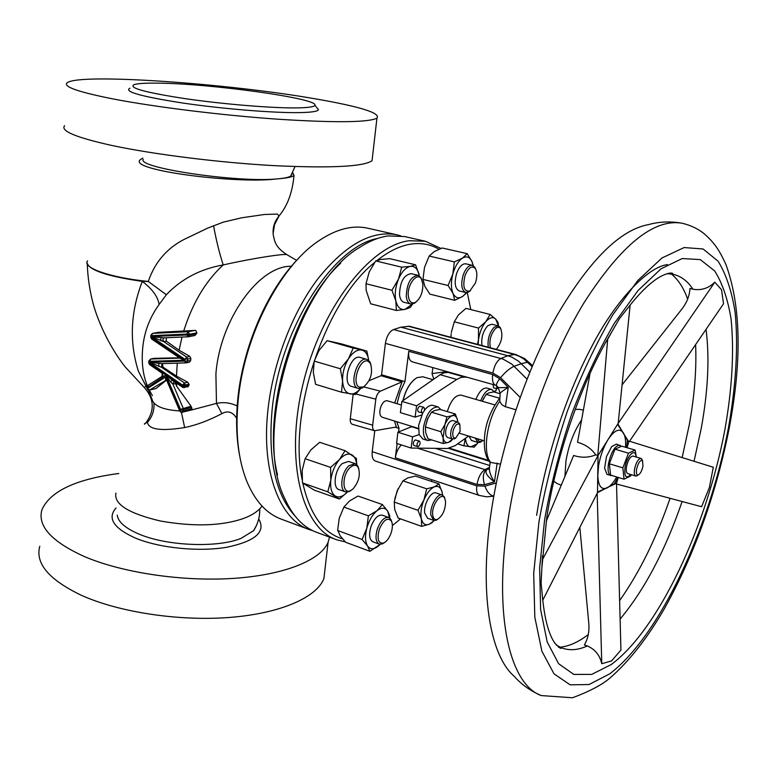 <?xml version="1.0" encoding="UTF-8"?>
<svg xmlns="http://www.w3.org/2000/svg" width="777" height="777" viewBox="0 0 777 777"><rect width="100%" height="100%" fill="white"/><g stroke="black" fill="none" stroke-linecap="round" stroke-linejoin="round"><path stroke-width="1.17" d="M579.351 409.333L575.174 409.44M590.073 373.3L577.534 442.307C585.343 444.444 591.404 448.63 595.726 454.836C588.704 457.74 581.342 457.954 573.64 455.468L546.182 521.435M558.614 647.29L559.498 647.241M560.062 647.202C569.065 646.318 578.467 642.093 588.286 634.527M619.706 600.495C639.539 572.319 656.332 538.257 670.056 498.3M682.148 457.585L689.296 424.708C694.541 395.736 696.648 369.036 695.609 344.609M579.865 527.719L588.791 623.329C589.481 631.458 588.014 638.675 584.382 644.968L587.325 645.949C595.085 649.339 599.893 655.264 601.757 663.723L611.567 660.906L620.93 650.077L616.511 483.275L618.239 477.428M616.831 484.081L701.602 506.73L709.372 487.548L713.296 467.259L629.516 441.239L628.807 441.744L617.579 424.32M542.492 555.73L541.103 583.012L542.764 600.213L597.494 492.676L614.345 483.886L617.88 477.321M682.089 223.222C670.512 221.183 659.391 221.62 648.727 224.553C620.182 229.691 589.549 260.062 556.847 315.676C526.068 370.512 500.932 445.532 491.103 512.762C479.137 593.259 490.034 655.332 514.083 676.184C521.406 684.479 530.468 690.938 541.268 695.57L572.464 697.765C590.054 691.248 602.826 684.43 610.771 677.301C629.758 660.596 647.688 637.635 664.539 608.41C694.57 554.244 716.161 493.987 729.302 427.651C742.093 359.994 740.928 305.497 725.805 264.17C718.356 247.999 713.296 241.938 704.059 233.605C697.901 228.71 690.578 225.252 682.089 223.222C653.904 218.386 621.221 244.891 584.032 302.739C549.086 360.227 519.221 445.192 507.944 520.755C493.298 616.676 509.984 684.508 541.268 695.57M687.655 299.096C683.624 287.859 678.175 279.487 671.328 273.99M670.872 273.64L670.162 273.115M609.285 437.577L598.057 455.526L597.494 492.676M598.057 455.526L542.443 559.673M626.689 447.61L627.321 440.093L617.87 423.844L606.798 441.559M612.266 475.611L606.992 474.446L604.593 468.084L606.526 456.497L611.654 446.6L616.433 444.075L621.377 446.26M610.78 475.641C608.274 474.465 607.507 470.444 608.498 463.578C611.237 451.777 615.034 445.609 619.891 445.075M635.168 450.087L621.726 446.163L614.957 449.203L609.343 463.782L610.596 475.106L624.038 479.195L622.863 467.841L628.476 453.176L635.168 450.087L636.305 457.031M631.351 474.708L630.73 475.893L624.038 479.195M630.798 474.543C626.097 479.166 624.164 476.796 625.019 467.424C626.825 455.477 635.644 447.251 636.033 456.954M637.694 475.31L635.732 476.039L627.758 473.62C626.349 472.96 625.932 470.658 626.515 466.705C628.098 459.935 630.264 456.381 632.993 456.06L640.986 458.411L642.229 460.091M635.732 476.039C634.343 475.378 633.945 473.067 634.537 469.104C636.13 462.305 638.276 458.741 640.986 458.411M636.586 469.211C636.042 473.212 636.586 475.135 638.238 474.98C640.335 473.853 641.919 470.891 642.967 466.093L642.501 460.664C640.219 459.809 638.247 462.665 636.586 469.211M628.476 453.176L614.957 449.203M622.863 467.841L609.343 463.782M625.514 447.27C625.932 440.821 625.223 436.033 623.407 432.906C619.609 427.787 614.49 430.011 608.041 439.568C603.486 447.086 600.339 455.759 598.601 465.588L597.736 476.573M597.503 492.094L616.511 483.275L615.083 483.08M627.505 441.132L628.807 441.744L627.039 447.717M622.076 384.858L681.856 309.1C686.878 302.622 689.587 295.736 689.976 288.442L692.977 289.229C701.33 290.637 708.605 288.296 714.791 282.187L721.532 289.734L723.533 303.778L629.516 441.239M714.791 282.187L617.87 423.844M541.928 567.239L546.755 517.647C556.487 453.603 582.235 380.429 611.509 332.371L619.298 318.842L630.118 305.128L618.249 422.737M611.509 332.371L607.682 339.287L597.785 455.458L595.726 454.836M601.757 663.723L597.202 493.813M605.613 342.54L607.682 339.287M553.778 481.206L557.216 483.585M374.767 430.788L372.222 451.68C371.756 456.808 372.785 459.926 375.32 461.043L479.331 495.444C477.02 494.386 476.175 491.19 476.796 485.858L484.935 486.12L496.299 482.964M500.417 464.112L490.122 462.364C485.169 457.109 483.401 447.659 484.799 434.032C486.363 421.542 491.19 409.77 499.271 398.737M489.316 467.463L484.965 469.638C481.031 472.212 478.37 477.156 476.991 484.459L395.328 457.808L397.125 443.57M398.591 431.944L399.038 428.389L395.26 427.204M395.328 457.808C396.183 452.301 398.203 448.008 401.388 444.93M489.714 465.51L435.45 448.348M396.998 403.7L400.077 392.132L404.943 381.594L408.77 351.301C408.226 357.138 409.382 360.645 412.228 361.81L495.629 385.266C492.987 384.139 491.996 380.565 492.676 374.533L499.728 378.768C496.746 382.731 495.804 385.198 496.921 386.159L497.911 387.16C498.543 387.742 501.981 387.81 508.236 387.364C502.554 390.909 499.844 393.007 500.106 393.638L499.747 401.34L501.719 404.564L504.788 406.526L515.87 409.751M499.747 401.34C486.839 419.017 481.993 453.409 490.889 462.568M490.161 462.441L489.607 466.278C488.684 470.231 490.297 475.437 494.444 481.905C486.858 476.058 484.362 471.94 486.946 469.58L488.772 468.628M398.261 488.403L394.842 498.494M450.971 337.305L451.165 333.751M477.525 344.366L478.496 339.656L478.515 328.069L454.292 321.804L451.311 332.488L454.302 321.775M404.943 381.594L381.575 374.796L381.041 375.718L402.049 381.847L380.38 391.181C378.03 392.54 376.505 395.211 375.815 399.184L372.669 425.165C372.377 428.146 373.018 430.011 374.592 430.74L352.282 424.291C350.68 423.552 350.009 421.697 350.291 418.725L353.137 394.357M381.041 375.718L369.075 380.701M381.575 374.796L385.402 343.376C386.655 336.12 389.374 331.507 393.56 329.545L400.942 327.185L409.401 326.262L515.753 354.526L514.5 354.497L519.502 356.371L524.184 359.236L532.08 366.637M392.385 525.582L400.495 518.89M431.118 481.293L432.041 479.807M470.794 309.596L467.278 292.531M438.937 249.242C430.711 244.357 421.493 242.628 411.266 244.056C400.32 245.687 388.986 251.107 377.253 260.324M374.533 262.558C325.437 301.204 288.014 412.441 302.127 479.564M302.836 483.216C309.984 514.491 323.213 533.032 342.511 538.859M345.328 541.919L336.412 539.694C301.865 527.962 284.586 460.615 302.904 384.537C320.92 308.43 369.939 245.377 409.246 240.724L425.378 241.258L440.967 248.436M425.378 241.258L404.516 236.538L388.17 235.926C379.108 237.17 369.745 240.909 360.072 247.154C297.164 282.818 251.884 434.712 285.004 499.009C292.832 516.268 303.292 527.34 316.375 532.226L336.412 539.694M277.554 475.019C261.664 412.733 293.308 306.575 340.705 263.15M433.751 378.904L432.051 373.824L432.867 367.618M447.086 371.62L432.08 373.572M374.592 430.74L396.377 427L394.463 421.008M401.398 405.031L387.199 400.738C384.294 400.524 381.983 403.098 380.283 408.469C379.312 413.17 379.934 416.083 382.167 417.2L418.395 428.428M402.049 381.847L394.648 402.991M377.7 238.422C332.711 246.241 278.982 330.448 271.94 411.761C268.055 460.052 275.728 494.784 294.969 515.967M312.869 530.74L309.227 529.564C280.041 519.619 261.344 472.358 267.774 411.519C272.542 364.345 291.861 313.354 317.57 279.205C345.192 244.716 371.697 229.934 397.076 234.848L400.767 235.858M397.076 234.848L367.812 228.224C352.544 224.796 336.043 229.089 318.308 241.123C279.351 267.103 243.541 337.14 238.034 401.884C235.305 433.207 238.209 459.644 246.746 481.186C255.002 500.961 266.453 513.597 281.109 519.085L309.227 529.564M239.569 455.244C236.451 438.743 235.81 420.551 237.645 400.66C242.327 347.921 267.162 290.384 298.086 258.896M174.747 381.905L176.67 386.266L191.055 406.225L191.958 408.702L191.385 410.033L216.472 403.409C223.562 401.874 230.468 402.739 237.199 405.992M162.432 363.753L162.976 367.113L176.476 376.097L187.723 382.226L189.122 384.392L187.947 386.791M166.249 337.752L166.327 341.152L179.089 350.194L189.821 356.4L190.899 358.653L190.608 360.645L189.374 362.199L186.587 362.801M152.651 333.372L158.129 332.342L195.678 330.38L196.892 332.877L194.978 335.479L188.724 336.713M287.199 254.827L286.771 254.603C284.207 253.652 255.507 257.702 223.213 264.928C200.34 268.978 181.391 278.924 166.356 294.745L159.1 304.506C149.611 317.676 144.143 332.197 142.706 348.067C141.55 360.314 142.541 371.406 145.707 381.352L147.329 385.868M150.631 359.023L153.943 358.333L179.409 357.808M149.281 390.18L152.447 395.629M148.378 390.18L151.913 398.873C153.506 405.837 162.781 409.858 179.73 410.926M146.882 387.043L146.804 388.005L149.621 390.035L155.934 388.558L166.569 380.108M155.934 388.558L148.669 390.141M175.087 383.634L172.912 384.139L183.187 408.236L183.285 410.946L182.401 412.364L181.08 412.364L179.866 411.247L180.497 409.362L191.055 406.225M115.928 493.094C113.753 504.147 128.564 513.451 160.363 520.998C193.803 526.864 221.455 526.039 243.337 518.531C252.263 515.229 258.488 511.072 262.024 506.08M236.645 418.337C232.731 411.907 227.816 410.334 221.901 413.617C208.926 420.444 196.503 425.097 184.654 427.564C161.111 431.293 148.708 429.564 147.445 422.377C144.639 423.504 143.735 424.096 144.726 424.145M117.22 515.151C118.191 522.066 125.563 528.418 139.345 534.226C167.172 546.085 217.541 548.008 240.996 538.403L253.593 530.691L256.595 525.135M116.055 507.935C107.022 518.162 113.549 528.243 135.616 538.179C159.644 548.115 198.893 552.029 226.67 547.28C255.478 541.239 266.152 531.779 258.712 518.91M221.901 413.617L216.472 403.409L215.899 374.106C219.872 319.561 259.324 265.287 291.424 266.268M144.619 387.063L146.154 386.538L138.355 371.066C129.176 341.977 130.487 312.082 142.298 281.391C106.76 276.262 88.325 269.969 86.985 262.5M159.1 304.506C157.964 296.775 152.36 289.073 142.298 281.391L148.29 281.459C155.351 260.878 168.667 246.212 188.248 237.441L207.653 228.127L223.242 222.154L241.715 217.793L264.481 214.481L277.302 214.083L279.098 215.87L274.553 224.65L273.125 233.323M87.587 260.849C81.779 267.599 110.198 277.68 148.29 281.459L166.356 294.745M143.259 159.372C136.694 167.764 236.48 182.702 276.262 178.972C236.247 184.042 126.904 170.144 140.316 159.722L142.793 158.081M292.803 172.708L294.007 175.495C292.171 177.069 286.257 178.234 276.262 178.972C283.576 178.419 288.374 177.486 290.647 176.165L292.006 174.135M276.078 220.6L275.505 221.26M184.654 427.564L181.449 412.451M146.872 386.995L146.154 386.538L146.863 387.257M153.963 403.292C154.38 410.577 152.214 416.948 147.445 422.377M183.673 331.196C192.482 303.147 205.662 281.06 223.213 264.928C219.405 253.176 216.191 240.112 213.558 225.728M396.804 421.736L399.038 428.389M414.656 379.254C409.197 383.857 405.283 390.996 402.904 400.65M432.711 379.603L422.873 376.787L417.181 377.593C410.703 381.488 405.982 389.151 403.03 400.563M489.267 468.055L486.577 469.677C483.139 472.261 482.439 477.263 484.469 484.693L494.444 481.905L497.183 463.092M520.124 397.406L500.582 377.68L492.88 373.067C494.308 365.501 496.998 360.615 500.951 358.44L507.876 355.749L512.014 357.216L518.754 361.354L529.807 372.125M408.042 326.185L514.5 354.497L507.876 355.749L400.942 327.185M422.775 412.908L418.628 425.398L419.143 434.576L422.824 438.986L427.738 440.53L431.779 439.947M441.074 409.732L437.995 406.895C431.225 407.07 426.418 413.752 423.582 426.923C422.824 434.46 424.203 438.995 427.738 440.53M428.117 417.725L425.582 426.019M457.556 420.24L455.322 413.986L452.185 415.714L446.892 416.822L431.517 412.198L427.428 419.259L425.446 426.971L425.679 432.566L428.001 438.762L443.278 443.55L443.113 437.975L444.92 424.582C446.979 419.774 449.407 416.822 452.185 415.714C454.856 414.986 456.623 416.423 457.507 420.046L457.789 422.047M446.892 416.822L444.92 424.582L440.812 431.711L425.446 426.971M440.812 431.711L443.113 437.975C444.017 441.724 445.833 443.181 448.562 442.346L443.278 443.55M457.954 422.096L452.923 420.58C450.155 420.425 447.892 423.115 446.144 428.642C445.114 433.479 445.648 436.441 447.756 437.529L452.768 439.083C450.67 437.995 450.145 435.033 451.175 430.186C452.933 424.64 455.186 421.95 457.954 422.096L459.887 424.825M452.612 439.034L448.562 442.346L450.845 441.19L452.7 439.063M455.905 437.907L452.768 439.083M453.146 430.633C452.175 435.975 453.069 438.403 455.837 437.937L460.12 431.322L459.858 424.766C457.468 422.795 455.235 424.757 453.146 430.633M455.322 413.986L440.025 409.421L434.731 410.489L431.517 412.198M412.14 426.495L397.892 432.226L396.6 443.405L411.13 448.047L412.577 436.839L419.143 434.576M415.122 417.123L400.369 412.616L401.903 401.379L440.141 374.708L444.24 372.795L448.096 372.406L464.656 377.068L460.848 377.486L456.798 379.429L416.589 405.788L415.122 417.123L421.697 414.986M450.981 372.707L448.096 372.406M411.13 448.047L447.406 448.494L455.244 445.59L468.589 436.033M397.892 432.226L412.577 436.839M437.995 406.895L433.061 405.419C430.312 404.759 427.428 406.4 424.407 410.373M401.903 401.379L416.589 405.788M464.656 377.068L467.492 377.35M496.338 388.558L496.017 390.782L494.104 391.404M483.838 397.921L482.235 401.243M494.502 392.132L491.715 389.442C487.694 388.976 484.013 392.764 480.681 400.796M482.323 401.029L486.149 394.376L488.937 392.851L493.725 391.909L500.097 393.716M486.149 394.376L499.446 398.183M491.715 389.442L486.946 388.092C482.905 387.616 479.224 391.394 475.893 399.407M447.28 411.587C450.893 400.301 455.526 394.823 461.169 395.143L494.9 404.914M423.815 407.303L419.599 406.196C417.55 408.129 417.142 410.023 418.376 411.868L422.591 412.975C424.64 411.033 425.048 409.139 423.815 407.303L423.329 407.313C421.28 409.256 420.872 411.15 422.105 412.995M493.113 384.557L493.492 387.752L497.047 388.753L498.446 387.742M419.444 441.083L415.229 439.937C413.209 441.87 412.791 443.735 413.976 445.542L418.201 446.697C420.211 444.745 420.629 442.88 419.444 441.083L418.929 441.103C416.909 443.045 416.491 444.91 417.676 446.717M496.59 385.839L497.047 388.753M343.881 507.099L349.465 501L358.012 496.037L382.41 504.555L377 510.712L368.395 515.841L343.881 507.099L339.248 518.259L337.655 530.157L340.19 535.877L345.697 542.288L369.91 551.301L380.244 544.327M368.395 515.841L366.793 528.243L362.082 539.5L337.655 530.506M382.41 504.555L387.713 511.188L389.636 515.481L389.85 518.113M362.082 539.5L367.57 546.008L369.91 551.301M380.196 544.327L378.389 546.056C373.863 549.63 370.26 549.611 367.57 546.008C365.141 541.919 364.879 535.994 366.793 528.243C369.017 520.493 372.416 514.646 377 510.712C381.575 507.274 385.149 507.43 387.713 511.188L389.568 517.89M388.714 517.443L382.342 515.19C378.108 514.578 374.359 518.269 371.105 526.252C368.677 534.411 369.279 539.588 372.902 541.792L379.254 544.123C375.66 541.928 375.068 536.742 377.496 528.564C380.759 520.551 384.498 516.851 388.714 517.443L390.948 519.541L391.715 521.697M391.035 533.207C392.686 528.146 392.812 524.096 391.423 521.076C387.636 517.055 383.605 519.764 379.331 529.205C376.787 539.141 378.224 543.754 383.634 543.045C386.674 541.559 389.141 538.276 391.035 533.207M384.256 542.744L382.303 543.939L379.254 544.123M465.306 438.383L463.918 445.823L457.653 443.871M463.918 445.823L474.203 447.163L478.166 442.55M469.007 436.159L471.406 440.433L477.972 442.502L475.155 438.043M478.117 442.54L476.69 444.123L470.58 446.96C467.657 446.416 465.938 443.531 465.433 438.296M477.185 438.665L479.079 441.443L481.575 441.385L483.003 440.452M481.895 441.219L480.312 442.259L477.972 442.502M356.721 464.588L356.381 458.44L345.056 450.689L319.658 442.298L310.839 449.941L305.099 458.721L302.204 470.299L302.467 482.915L314.326 490.151L339.432 499.028L347.251 492.181M345.056 450.689L339.471 459.547L330.584 467.395L305.099 458.721M356.828 464.005L356.847 464.704M330.584 467.395L330.798 480.205L327.797 491.831L302.467 482.915M327.797 491.831L339.432 499.028M347.319 492.094C342.9 496.668 338.879 497.979 335.256 496.027C331.556 493.405 330.07 488.131 330.798 480.205C331.896 472.125 334.79 465.238 339.471 459.547C344.26 454.312 348.562 452.845 352.37 455.128C354.788 456.876 356.225 460.013 356.682 464.559M355.167 463.646L348.533 461.421L342.239 463.558C334.702 469.881 332.449 487.985 338.957 489.578L345.561 491.89C339.093 490.306 341.375 472.154 348.892 465.792L355.167 463.646L357.886 466.161L358.76 468.648M353.049 488.879C358.819 481.944 360.586 474.893 358.352 467.725C356.439 464.597 353.739 464.491 350.262 467.414C341.647 474.718 342.006 495.192 350.573 490.608L353.049 488.879M351.466 490.122L349.252 491.559L345.561 491.89M498.562 325.971L498.047 322.406L495.755 319.182L490.083 314.442L465.957 308.372L458.391 314.976L454.292 321.804M490.083 314.442L485.858 321.62L478.515 328.069M478.146 344.532L478.496 339.656C479.652 332.303 482.109 326.291 485.858 321.62C489.675 317.385 492.968 316.569 495.755 319.182L498.416 325.913M488.267 347.222C487.373 339.491 489.316 332.857 494.085 327.311L498.135 325.816L491.841 324.213L487.781 325.699C483.003 331.216 481.06 337.84 481.973 345.551M496.231 349.339L496.522 349.077C501.709 342.268 503.107 335.499 500.718 328.758C499.32 326.855 497.513 326.855 495.308 328.749C490.637 334.421 488.995 340.763 490.384 347.785M498.135 325.816L500.106 327.331L500.932 329.118M394.23 502.078L397.115 490.947L402.942 480.856L426.728 488.83L423.873 500.067L417.987 510.304L394.23 502.078L394.735 509.595L398.164 518.065L421.726 526.379L429.37 524.193L434.304 520.503M417.987 510.304L421.367 518.91L421.726 526.379M402.942 480.856L407.711 477.952L415.355 476.068L438.966 483.896L434.392 486.849C438.345 485.499 440.947 487.373 442.21 492.482L438.966 483.896M426.728 488.83L434.392 486.849C430.351 488.714 426.845 493.123 423.873 500.067C421.115 507.177 420.289 513.461 421.367 518.91C422.737 523.97 425.398 525.728 429.37 524.193L432.352 522.474M442.618 495.172L442.21 492.482L442.579 495.153M434.081 520.464L432.818 521.794M442.239 495.007L436.052 492.939C431.274 490.753 423.494 504.302 424.64 512.917L427.554 518.22L433.721 520.367L430.837 515.064C429.71 506.429 437.48 492.841 442.239 495.007L444.143 496.707L444.871 498.581M445.58 501.534L444.658 498.183C441.423 491.482 431.439 505.157 432.692 514.714C433.226 518.715 434.848 520.25 437.568 519.337C442.715 515.773 445.386 509.838 445.58 501.534M437.966 519.143L436.266 520.192L433.721 520.367M368.784 360.479L366.87 351.078L341.006 343.784L327.127 340.676L319.075 350.388L314.219 361.091L313.296 372.28L315.598 384.324L341.511 392.21L355.322 394.57L360.625 388.587M366.87 351.078L353.214 348.047L327.127 340.676M353.214 348.047L348.455 358.848L340.336 368.764L314.219 361.091M340.336 368.764L342.579 381.031L341.511 392.21M360.479 388.617C356.983 392.599 353.525 394.357 350.106 393.9C345.658 392.851 343.152 388.568 342.579 381.031C342.375 373.222 344.337 365.821 348.455 358.848C352.768 352.263 357.197 349.32 361.742 350.038C365.491 351.058 367.822 354.526 368.745 360.441M366.89 359.372L360.091 357.43C350.874 353.923 341.715 382.527 350.874 386.208L357.653 388.247C348.533 384.576 357.721 355.885 366.89 359.372L369.92 361.956L370.94 364.559M364.559 386.344L362.296 387.976L358.343 388.519M359.401 387.189L363.568 386.956C370.833 380.594 373.125 372.785 370.444 363.51L368.492 361.509C360.421 356.332 350.748 383.585 359.401 387.189M466.521 292.618L462.684 296.406L454.73 300.32L429.866 294.124L424.883 286.412L422.96 279.39L448.067 285.499L453.01 293.347C450.951 288.277 450.883 281.857 452.816 274.087L448.067 285.499M454.73 300.32L453.01 293.347C455.312 297.95 458.537 298.98 462.684 296.406L466.812 292.599M473.261 265.695L472.008 261.635L467.23 253.69L462.441 258.139L454.38 261.898L429.186 256.041L424.514 267.346L422.96 279.39M454.38 261.898L452.816 274.087C455.021 266.404 458.226 261.082 462.441 258.139C466.627 255.73 469.823 256.896 472.008 261.635L473.125 265.627M467.23 253.69L442.191 247.989L434.168 251.631L429.186 256.041M472.358 265.336L465.802 263.821C462.315 263.51 459.285 266.618 456.721 273.154C454.089 282.643 454.904 288.568 459.178 290.928L465.705 292.521C461.451 290.161 460.654 284.227 463.296 274.708C465.86 268.162 468.881 265.035 472.358 265.336L474.708 267.094L475.67 269.095M470.376 290.676L468.599 292.026L465.705 292.521M465.073 275.417C462.441 286.713 464.024 291.909 469.842 291.006L475.427 283.013C477.331 276.913 477.301 272.096 475.339 268.56C471.911 265.229 468.482 267.511 465.073 275.417M415.588 264.811L410.343 266.375C414.831 265.909 417.803 268.891 419.279 275.33L415.588 264.811L389.782 258.673L381.186 259.411L375.709 260.926L369.24 271.921L365.986 283.731L366.181 290.394L370.648 303.778L396.387 310.47L404.982 309.411C400.485 310.12 397.435 307.265 395.823 300.845L396.387 310.47M412.334 304.05L404.982 309.411L410.227 307.527L412.674 303.992M391.958 290.268L395.823 300.845C394.541 294.056 395.425 286.81 398.494 279.108C401.816 271.678 405.759 267.434 410.343 266.375L401.709 267.181L398.494 279.108L391.958 290.268L365.986 283.731M401.709 267.181L375.709 260.926M417.939 275.281L411.169 273.64C403.865 274.854 399.98 281.857 399.504 294.648C400.019 298.96 401.505 301.495 403.972 302.263L410.712 303.982C408.255 303.215 406.779 300.68 406.274 296.367C406.779 283.537 410.664 276.505 417.939 275.281L420.775 277.476L421.833 279.827M416.297 301.797L414.258 303.37L410.712 303.982M408.333 295.998C409.217 301.903 411.606 304.001 415.501 302.321C420.493 298.475 422.95 292.375 422.863 284.003L421.367 278.992C417.22 271.503 406.886 284.838 408.333 295.998M372.494 156.837L372.047 160.713C363.558 166.666 330.876 168.308 273.99 165.637C219.415 162.626 153.322 154.361 111.587 145.406C75.903 137.461 60.227 130.886 64.588 125.68M315.996 98.961C229.361 83.615 79.118 72.824 67.113 82.818C62.801 86.694 78.662 92.181 114.714 99.262C156.867 107.284 223.553 115.452 278.506 119.25C335.781 122.853 368.599 122.475 376.952 118.123C380.856 113.083 360.538 106.702 315.996 98.961M129.924 88.17C123.475 91.589 141.181 96.552 183.051 103.079C222.921 108.926 273.669 113.024 299.184 112.616C311.558 112.393 317.978 111.412 318.434 109.654L317.016 107.867M156.896 83.139C145.27 83.003 137.684 83.508 134.12 84.625C128.079 87.801 145.105 92.473 185.198 98.66C223.349 104.215 271.843 108.188 296.358 107.906C308.236 107.75 314.423 106.857 314.918 105.225C318.58 98.417 208.887 83.333 156.896 83.139M118.832 473.484C75.864 479.156 50.233 491.229 41.948 509.693C37.277 525.825 51.224 541.365 83.79 556.293C121.863 572.775 182.692 581.818 233.76 578.37C284.906 574.922 320.814 559.994 328.088 542.297L329.526 537.13M325.291 566.608L323.902 578.632C316.54 597.387 280.769 613.412 229.963 617.414C179.225 621.415 118.891 612.315 81.158 595.192C48.883 579.661 35.101 563.354 39.792 546.27M163.937 337.849L162.791 339.598L163.772 341.657L151.466 336.558L186.762 334.984L186.839 334.071L151.534 335.664L151.466 336.558M149.446 362.247L161.878 363.617L161.713 367.385L149.475 362.208L184.557 361.14L184.693 360.169L180.313 358.411L151.661 339.054L151.389 337.616L184.693 360.169M162.228 376.35L162.684 373.679M151.437 336.596L163.753 337.859L188.092 336.791M160.965 337.694L160.722 340.753M151.437 336.664L151.389 337.616L150.748 337.131L150.893 335.285M166.327 341.152L163.772 341.657L186.665 357.07L187.655 359.353L187.49 361.324L186.179 362.888L161.616 363.626L185.82 362.898M158.916 363.442L158.673 366.482M149.446 362.315L149.398 363.257L182.469 385.984L182.537 385.091L149.466 362.364M161.946 372.756L166.268 375.038L172.173 380.108L182.634 387.334M172.173 380.108L170.717 382.099L166.191 375.378L162.636 376.243L162.422 373.407M162.636 376.243L162.063 376.398L162.199 373.271M148.106 385.314L147.436 388.539L165.909 376.845L166.676 380.312L179.846 411.208M166.268 375.038L147.523 387.461L146.892 386.927L147.679 385.528M166.113 379.885L165.482 380.031L165.909 376.845L180.381 410.78L183.285 410.946L191.958 408.702M173.873 381.332L172.912 384.139L170.717 382.099M581.604 419.91C573.96 431.274 568.754 444.93 565.967 460.878L564.918 476.437M694.046 461.276L701.175 428.739C708.07 391.084 709.692 357.954 706.04 329.361M556.41 645.153L561.79 647.931C569.609 650.805 578.117 650.145 587.325 645.949M620.163 619.036C644.677 589.529 665.326 550.359 682.109 501.524M544.658 519.298L539.646 567.88L540.617 609.527L547.183 641.909L558.576 663.684L573.795 674.407L591.734 674.397L611.305 664.49C658.915 629.176 706.682 526.126 724.815 430.118C732.196 388.481 734.284 351.427 731.07 318.949C727.816 299.116 722.357 283.119 714.694 270.969L700.3 259.605L682.216 258.547L661.14 268.725L638.102 290.452L614.452 323.164C598.834 349.971 584.557 380.351 571.61 414.316C559.916 449.397 550.932 484.392 544.658 519.298M538.908 522.144L533.692 573.426L534.829 617.259L541.89 651.194L554.03 673.853L570.153 684.838L589.083 684.518L609.673 673.863C659.654 636.188 709.333 528.613 728.35 428.37C735.974 385.557 738.461 345.367 735.061 311.927C731.73 291.045 726.077 274.135 718.103 261.208L703.078 248.98L684.139 247.552L661.985 257.964L637.703 280.614L612.713 314.947C596.192 343.181 581.079 375.252 567.375 411.15C555.001 448.251 545.512 485.246 538.908 522.144M597.775 474.242C597.999 485.693 601.116 490.248 607.119 487.917C610.343 486.237 613.539 482.585 616.705 476.961M692.977 289.229C687.645 281.109 681.05 276.136 673.173 274.32L667.142 273.698M484.935 486.12C487.179 492.2 490.132 495.512 493.803 496.076M476.796 485.858L372.222 451.68M476.991 484.459L484.469 484.693M489.044 468.385L486.577 469.677L484.965 469.638L417.463 448.125M489.063 461.169L448.572 448.436M489.296 469.405L488.034 469.007M363.869 386.946L380.38 391.181M176.67 386.266L176.534 383.139M176.476 376.097L177.253 363.17M182.906 387.451L182.469 385.984L185.382 386.159L189.141 385.266M179.089 350.194L182.012 337.063M196.892 332.877L189.782 334.265L187.976 331.74L195.173 330.342M177.875 357.886L178.011 356.866M492.676 374.533L408.77 351.301M499.728 378.768L508.236 387.364L505.409 406.73M500.582 377.68C505.264 372.028 509.79 368.22 514.18 366.268L521.348 363.694L527.602 362.189L529.409 362.548M393.56 329.545L502.991 359.081L511.625 363.966L527 379.098M492.88 373.067L385.402 343.376M375.815 399.184L355.895 393.997M350.291 418.725L372.669 425.165M411.635 426.738L418.385 428.836M440.141 374.708L456.798 379.429M158.129 332.342L152.69 333.372L187.976 331.74L186.839 334.071L189.782 334.265L189.705 335.178L196.591 333.828M189.705 335.178L188.18 336.791L186.762 334.984L189.705 335.178M184.644 360.072L186.665 357.07L189.821 356.4M190.899 358.653L184.722 359.168L151.457 336.723M189.374 362.199L185.936 362.908L184.557 361.14L190.608 360.645M162.976 367.113L161.713 367.385L184.479 382.993L187.723 382.226M189.122 384.392L182.537 385.091L184.479 382.993L185.382 386.159L184.46 387.616L183.673 387.626M191.666 407.401L183.401 409.528L180.497 409.362L166.132 375.67M153.943 358.333L150.699 359.023L179.817 358.08M166.511 379.943L149.407 390.141L148.174 390.132L146.795 388.121M165.928 379.875L166.589 380.128M184.635 360.237L149.543 361.324L148.912 360.81L150.699 359.023L149.475 362.208M152.428 333.42L151.534 335.664L150.893 335.178L152.428 333.42M191.414 410.023L181.585 412.373M148.902 360.926L148.766 362.742L149.65 364.646L162.053 373.174M561.256 485.236L557.158 483.566M583.381 410.13L579.292 409.314M558.294 647.027L561.79 647.931L560.431 648.368L555.225 643.657C549.193 635.44 545.046 620.94 542.783 600.184M536.625 515.336C545.435 458.362 566.21 394.842 591.52 346.989C615.51 300.378 647.795 266.87 667.443 264.617M638.238 474.98L636.518 476.019M642.501 460.664L641.637 458.848M627.039 445.658L627.321 440.093M614.345 483.886L617.181 478.982M630.118 305.128C641.481 290.928 651.728 281.342 660.868 276.359C666.239 273.669 670.046 272.62 672.28 273.203L673.173 274.32L669.745 273.154M493.783 496.212L486.538 496.814L479.331 495.444M488.51 460.421L449.737 448.232M182.692 387.373L188.248 386.713M294.007 175.495C292.482 192.327 287.509 205.788 279.098 215.87C274.475 221.426 272.513 227.68 273.222 234.635C274.679 241.666 275.311 247.086 286.771 254.603L296.668 260.392M145.707 381.352L147.086 386.256M145.658 423.164C154.963 410.703 154.38 398.679 143.91 387.101L125.262 366.987C111.635 349.951 98.698 324.3 93.153 303.681C89.714 290.685 87.762 277.544 87.286 264.267M459.489 433.245L484.207 440.812M495.629 385.266L496.629 385.868M515.753 354.526L524.766 358.673L532.507 365.627M498.086 387.334L500.165 393.181M455.837 437.937L454.428 438.937M459.858 424.766L459.236 423.144M451.262 440.54L450.845 441.19M391.423 521.076L390.948 519.541M389.481 516.89L389.636 515.481M383.634 543.045L382.303 543.939M476.69 444.123L475.864 445.367M481.575 441.385L480.312 442.259M358.352 467.725L357.886 466.161M350.573 490.608L349.252 491.559M498.076 324.019L498.047 322.406M500.718 328.758L500.106 327.331M444.658 498.183L444.143 496.707M437.568 519.337L436.266 520.192M370.444 363.51L369.92 361.956M363.568 386.956L362.296 387.976M469.842 291.006L468.599 292.026M465.773 293.551L465.472 294.133M475.339 268.56L474.708 267.094M415.501 302.321L414.258 303.37M412.315 304.079L411.713 305.429M421.367 278.992L420.775 277.476M314.918 105.225L318.434 109.654M376.952 118.123L372.047 160.713M290.647 176.165L295.017 166.579M253.593 530.691C257.915 523.941 259.955 516.656 259.732 508.828M323.902 578.632L328.088 542.297M194.978 335.479L188.18 336.791L163.986 337.849M147.931 385.373L162.072 376.398M148.757 362.859L149.592 364.598M150.738 337.237L151.593 339.005"/></g></svg>
